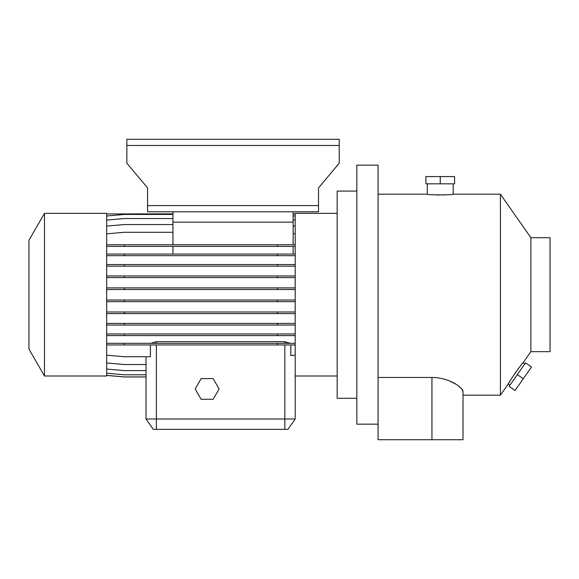 <?xml version="1.0" encoding="UTF-8"?>
<svg xmlns="http://www.w3.org/2000/svg" width="579" height="579" viewBox="0 0 579 579"><rect width="100%" height="100%" fill="white"/><g stroke="black" fill="none" stroke-linecap="round" stroke-linejoin="round"><path stroke-width="0.87" d="M201.159 378.594L195.174 388.958L201.159 399.315L213.123 399.315L219.101 388.958L213.123 378.594L201.159 378.594L195.174 388.958L201.159 399.315L213.123 399.315L219.101 388.958L213.123 378.594L201.159 378.594M427.288 183.833L427.288 194.189C426.484 195.101 453.987 195.101 453.183 194.189L453.183 183.833M510.171 380.758L508.224 384.022C507.291 384.355 522.924 361.709 523.076 362.809L524.777 363.996M530.885 237.701L530.885 351.656L550.05 351.656L550.05 237.701L530.885 237.701L500.415 194.189L500.415 395.168L508.224 384.022L509.918 385.209M28.95 349.086L28.95 240.271L44.489 213.354L44.489 376.003L28.95 349.086M44.489 376.003L106.652 376.003L106.652 213.354L44.489 213.354M337.152 213.354L295.196 213.354L295.196 419.001L287.944 429.357L153.269 429.357L146.017 419.001L146.017 376.972L124.413 376.972L106.652 375.416M337.152 376.003L295.196 376.003M356.838 191.084L337.152 191.084L337.152 398.28L356.838 398.28M500.415 395.168L463.026 395.168L463.026 439.714L378.08 439.714L378.08 165.181L356.838 165.181L356.838 424.175L378.08 424.175M500.415 194.189L453.183 194.189M427.288 194.189L378.08 194.189M461.752 388.987L463.026 391.773C463.178 387.706 449.55 377.573 431.948 377.457L378.08 377.457M530.885 351.656L523.076 362.809M518.755 368.099L518.039 369.047M516.533 371.096L515.151 373.064M172.955 244.772L172.955 211.798M293.126 244.772L293.126 211.798M293.126 222.162L172.955 222.162M106.652 244.772L295.196 244.772M106.652 246.393L295.196 246.393M293.126 233.655L295.196 233.836M106.652 254.065L295.196 254.065M106.652 277.587L295.196 277.587M106.652 275.959L124.413 275.959L124.413 277.587M124.413 275.959L277.435 275.959L277.435 277.587M277.435 275.959L295.196 275.959M106.652 325.051L295.196 325.051M106.652 323.422L124.413 323.422L124.413 325.051M124.413 323.422L277.435 323.422L277.435 325.051M277.435 323.422L295.196 323.422M156.373 429.357L156.373 419.001L146.017 419.001L146.017 356.729M106.652 216.003L124.413 214.447L172.955 214.447M293.126 215.822L295.196 216.003M124.413 244.772L124.413 246.393M277.435 244.772L277.435 246.393M106.652 233.836L124.413 232.28L172.955 232.28M106.652 289.529L295.196 289.529M106.652 287.901L124.413 287.901L124.413 289.529M124.413 287.901L277.435 287.901L277.435 289.529M277.435 287.901L295.196 287.901M106.652 335.596L295.196 335.596M106.652 333.967L124.413 333.967L124.413 335.596M124.413 333.967L277.435 333.967L277.435 335.596M277.435 333.967L295.196 333.967M106.652 344.939L295.196 344.939M295.196 355.173L290.803 355.564L290.803 344.939M156.373 344.939L156.373 419.001L295.196 419.001M150.41 344.939L150.41 356.729L124.413 356.729L106.652 355.173M150.924 343.311L156.373 341.661L284.839 341.661L290.289 343.311M460.652 387.785L457.989 385.571M456.158 384.34L449.63 380.996M449.275 194.616L447.487 194.761M445.2 194.906L442.841 194.993M438.795 195.014L436.479 194.957M463.026 391.773L463.026 439.714M106.652 220.092L124.413 218.536L172.955 218.536M293.126 219.911L295.196 220.092M106.652 369.062L124.413 370.611L146.017 370.611M106.652 255.686L295.196 255.686M124.413 254.065L124.413 255.686M277.435 254.065L277.435 255.686M106.652 301.666L295.196 301.666M106.652 300.038L124.413 300.038L124.413 301.666M124.413 300.038L277.435 300.038L277.435 301.666M277.435 300.038L295.196 300.038M106.652 343.311L277.435 343.311L277.435 344.939M124.413 343.311L124.413 344.939M277.435 343.311L295.196 343.311M106.652 362.982L124.413 364.531L146.017 364.531M106.652 375.373L124.413 376.929L146.017 376.929M106.652 226.099L124.413 224.543L172.955 224.543M293.126 225.919L295.196 226.099M106.652 266.188L295.196 266.188M106.652 264.567L124.413 264.567L124.413 266.188M124.413 264.567L277.435 264.567L277.435 266.188M277.435 264.567L295.196 264.567M106.652 313.623L295.196 313.623M106.652 311.994L124.413 311.994L124.413 313.623M124.413 311.994L277.435 311.994L277.435 313.623M277.435 311.994L295.196 311.994M106.652 213.948L172.955 213.875M293.126 213.875L295.196 213.948M106.652 373.231L124.413 374.787L146.017 374.787M293.126 254.065L293.126 246.393M172.955 254.065L172.955 246.393M126.852 145.495L126.852 163.198L147.573 187.886L147.573 211.798L318.508 211.798L318.508 187.886L339.229 163.198L339.229 139.286L126.852 139.286L126.852 145.495L339.229 145.495M147.573 205.588L318.508 205.588M523.286 378.76L531.522 367.006L525.58 362.845L509.115 386.359L515.057 390.521L523.286 378.76L517.351 374.606M440.235 176.581L425.883 176.581L425.883 183.833L454.587 183.833L454.587 176.581L440.235 176.581L440.235 183.833M284.839 429.357L284.839 344.939M284.839 343.311L284.839 341.661M156.373 343.311L156.373 341.661M431.948 377.457L431.948 439.714"/></g></svg>
